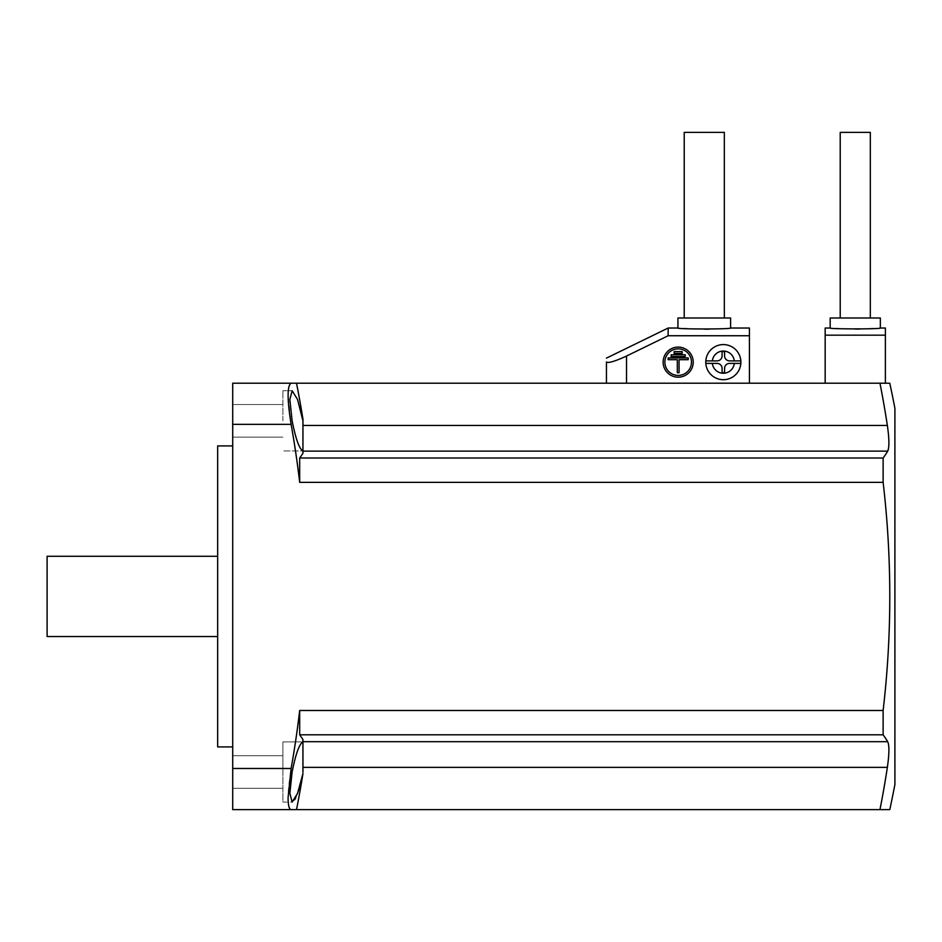 <?xml version="1.0" encoding="UTF-8"?>
<svg xmlns="http://www.w3.org/2000/svg" width="942" height="942" viewBox="0 0 942 942"><rect width="100%" height="100%" fill="white"/><g stroke="black" fill="none" stroke-linecap="round" stroke-linejoin="round"><path stroke-width="0.71" stroke-dasharray="4.71 3.53" d="M663.133 362.14A15.048 15.048 0 0 0 678.181 377.189A15.048 15.048 0 0 0 693.23 362.14A15.048 15.048 0 0 0 678.181 347.092A15.048 15.048 0 0 0 663.133 362.14M664.887 362.14A13.294 13.294 0 0 1 678.181 348.846A13.294 13.294 0 0 1 691.475 362.14A13.294 13.294 0 0 1 678.181 375.434A13.294 13.294 0 0 1 664.887 362.14M724.339 317.996L684.21 317.996L724.339 317.996M705.77 362.14A17.557 17.557 0 0 0 723.338 379.697A17.557 17.557 0 0 0 740.895 362.14A17.557 17.557 0 0 0 723.338 344.584A17.557 17.557 0 0 0 705.77 362.14M870.314 317.996L840.217 317.996L870.314 317.996M894.9 408.298L894.9 754.189M296.518 383.206A989.029 977.996 0 0 1 302.947 419.202L302.947 453.279A987.122 222.606 0 0 1 299.686 458.012L299.686 482.351A980.398 980.398 0 0 0 291.125 424.347L288.087 395.263C288.134 387.374 289.147 383.359 291.125 383.206L889.778 383.206M217.661 746.912L217.661 445.919M47.1 556.286L47.1 636.545M302.947 741.896L302.947 773.629L302.947 739.552L302.947 741.896L282.883 741.896L282.883 771.993L282.883 741.896L282.883 771.993L282.883 741.896L302.947 741.896C299.332 743.827 295.729 753.859 292.126 771.993L289.853 793.294L292.126 802.089L282.883 802.089L282.883 755.696L282.883 802.089L282.883 771.993L282.883 802.089L292.126 802.089L294.693 799.699M289.853 399.549L292.126 390.73L297.531 399.432L302.947 420.521L302.947 450.935C299.344 449.004 295.729 438.972 292.126 420.838L289.853 399.549M282.883 420.838L282.883 390.73L282.883 420.838M232.709 596.416L232.709 746.912L232.709 596.416M232.709 420.838L232.709 404.53L232.709 420.838M232.709 771.993L232.709 788.301L232.709 771.993M302.947 420.521L302.947 453.279L302.947 450.935L282.883 450.935L302.947 450.935M302.947 767.365L302.947 773.629A989.029 977.996 180 0 1 296.518 809.614L291.125 809.614C287.11 807.188 287.11 793.482 291.125 768.484A980.398 980.398 0 0 0 299.686 710.48L299.686 734.819A987.122 222.606 180 0 1 302.947 739.552L302.947 767.365L887.364 767.365C889.283 753.989 889.401 745.44 887.705 741.695A987.122 222.606 0 0 0 883.125 734.819L883.125 710.48A980.398 980.398 0 0 0 883.125 482.351L883.125 458.012A987.122 222.606 180 0 0 887.705 451.136C889.401 447.438 889.283 438.878 887.364 425.466A989.029 977.996 180 0 0 879.958 383.206M302.947 772.31L301.157 780.894M297.331 793.953L295.882 797.438M291.125 768.484L232.709 768.484L232.709 424.347L291.125 424.347M299.686 482.351L883.125 482.351M299.686 710.48L883.125 710.48M291.125 383.206L232.709 383.206L232.709 424.347M606.448 383.206L749.42 383.206L606.448 383.206L606.448 361.928C608.085 363.4 614.773 361.445 626.512 356.052L668.149 335.741L749.42 335.741L749.42 383.206M825.168 383.206L885.374 383.206L825.168 383.206L825.168 335.175L885.374 335.175L885.374 383.206M232.709 768.484L232.709 809.614L291.125 809.614M296.518 809.614L879.958 809.614A989.029 977.996 0 0 0 887.364 767.365M889.778 809.614L879.958 809.614M299.686 458.012L883.125 458.012M299.686 734.819L883.125 734.819M217.661 596.416L217.661 556.286L217.661 596.416M870.314 132.386L840.217 132.386M825.168 335.175L825.168 328.028M885.374 335.175L885.374 328.028M880.346 328.028L872.904 328.558M869.195 328.746L859.964 329.041M855.395 329.076L830.185 328.028M830.185 317.996L880.346 317.996M734.301 360.892L729.603 360.892A5.016 5.016 0 0 1 724.586 355.864L724.586 351.602L722.078 351.602L722.078 355.864A5.016 5.016 0 0 1 717.062 360.892L705.817 360.892M712.364 363.4L717.062 363.4A5.016 5.016 0 0 1 722.078 368.416L722.078 372.679L724.586 372.679L724.586 368.416A5.016 5.016 0 0 1 729.603 363.4L740.848 363.4M724.339 132.386L684.21 132.386M671.163 356.523L671.163 354.769L685.211 354.769L685.211 356.523L671.163 356.523M674.166 353.356L674.166 351.602L682.196 351.602L682.196 353.356L674.166 353.356M688.213 357.925L668.149 357.925L668.149 359.679L677.31 359.679L677.31 372.726L679.064 372.726L679.064 359.679L688.213 359.679L688.213 357.925M749.42 335.741L749.42 328.028M730.603 328.028L709.291 329.135M704.592 329.182L677.934 328.028M668.149 328.028L668.149 335.741M677.934 317.996L730.603 317.996M887.364 425.466L302.947 425.466M887.705 451.136L302.947 451.136M887.705 741.695L302.947 741.695M626.512 383.206L626.512 356.052M292.126 390.73L282.883 390.73L292.126 390.73M282.883 404.53L232.709 404.53L282.883 404.53M282.883 755.696L232.709 755.696L282.883 755.696M282.883 788.301L232.709 788.301L282.883 788.301M282.883 437.135L232.709 437.135L282.883 437.135"/><path stroke-width="1.41" d="M663.133 362.14A15.048 15.048 0 0 0 678.181 377.189A15.048 15.048 0 0 0 693.23 362.14A15.048 15.048 0 0 0 678.181 347.092A15.048 15.048 0 0 0 663.133 362.14M691.475 362.14A13.294 13.294 0 0 0 678.181 348.846A13.294 13.294 0 0 0 664.887 362.14A13.294 13.294 0 0 0 678.181 375.434A13.294 13.294 0 0 0 691.475 362.14M730.603 328.028L730.603 317.996L677.934 317.996L677.934 328.028C676.297 329.276 732.193 329.288 730.603 328.028L749.42 328.028L749.42 383.206M684.21 317.996L684.21 132.386L724.339 132.386L724.339 317.996M705.77 362.14A17.557 17.557 0 0 0 705.817 363.4L717.062 363.4A5.016 5.016 0 0 1 722.078 368.416L722.078 372.679L724.586 372.679L724.586 368.416A5.016 5.016 0 0 1 729.603 363.4L740.848 363.4A17.557 17.557 0 0 0 740.848 360.892L729.603 360.892A5.016 5.016 0 0 1 724.586 355.864L724.586 351.602L722.078 351.602L722.078 355.864A5.016 5.016 0 0 1 717.062 360.892L705.817 360.892A17.557 17.557 0 0 0 705.77 362.14M880.346 328.028L880.346 317.996L830.185 317.996L830.185 328.028C828.63 329.158 881.865 329.17 880.346 328.028L885.374 328.028L885.374 383.206M840.217 317.996L840.217 132.386L870.314 132.386L870.314 317.996M894.9 754.189L894.9 408.298A1003.312 1003.312 0 0 0 889.778 383.206L879.958 383.206A989.029 977.996 180 0 1 887.364 425.466C889.283 438.831 889.401 447.391 887.705 451.136A987.122 222.606 180 0 1 883.125 458.012L883.125 482.351A980.398 980.398 0 0 1 883.125 710.48L883.125 734.819A987.122 222.606 0 0 1 887.705 741.695C889.401 745.393 889.283 753.953 887.364 767.365A989.029 977.996 0 0 1 879.958 809.614L889.778 809.614A1003.312 1003.312 0 0 0 894.9 784.533L894.9 754.189L894.9 784.533M217.661 636.545L47.1 636.545L47.1 556.286L217.661 556.286M302.947 772.31L302.947 741.896C299.344 743.815 295.729 753.847 292.126 771.993L289.853 793.282L292.126 802.089L297.531 793.399L302.947 773.629A989.029 977.996 180 0 1 296.518 809.614L879.958 809.614M302.947 420.838L297.531 399.432L292.126 390.73L289.853 399.538L292.126 420.838C295.729 438.972 299.332 449.004 302.947 450.935L302.947 420.838M232.709 445.919L217.661 445.919L217.661 746.912L232.709 746.912M302.947 741.896L302.947 739.552A987.122 222.606 180 0 0 299.686 734.819L299.686 710.48A980.398 980.398 0 0 1 291.125 768.484L288.087 797.568C288.134 805.457 289.147 809.472 291.125 809.614L296.518 809.614M291.125 383.206C287.11 385.631 287.11 399.349 291.125 424.347L232.709 424.347L232.709 383.206L296.518 383.206A989.029 977.996 0 0 1 302.947 419.202L302.947 420.521M302.947 450.935L302.947 453.279A987.122 222.606 0 0 1 299.686 458.012L883.125 458.012M291.125 424.347A980.398 980.398 0 0 1 299.686 482.351L299.686 458.012M301.157 780.894L299.061 788.784M299.038 788.854L297.331 793.953M295.882 797.438L294.693 799.699M296.518 383.206L879.958 383.206M232.709 424.347L232.709 768.484L291.125 768.484M299.686 710.48L883.125 710.48M299.686 482.351L883.125 482.351M291.125 809.614L232.709 809.614L232.709 768.484M299.686 734.819L883.125 734.819M830.185 328.028L825.168 328.028L825.168 383.206M885.374 335.175L825.168 335.175M872.904 328.558L869.195 328.746M859.964 329.041L855.395 329.076M740.848 360.892A17.557 17.557 0 0 0 723.338 344.584A17.557 17.557 0 0 0 705.817 360.892A17.557 17.557 0 0 1 723.338 344.584A17.557 17.557 0 0 1 740.848 360.892L734.301 360.892A11.033 11.033 0 0 0 712.364 360.892M705.817 363.4A17.557 17.557 0 0 0 723.338 379.697A17.557 17.557 0 0 0 740.848 363.4A17.557 17.557 0 0 1 723.338 379.697A17.557 17.557 0 0 1 705.817 363.4L712.364 363.4A11.033 11.033 0 0 0 734.301 363.4M606.448 383.206L606.448 361.928C606.448 356.853 606.448 356.853 606.448 361.928C606.448 356.853 606.448 356.853 606.448 361.928C608.073 363.4 614.761 361.445 626.512 356.052L668.149 335.741L668.149 328.028L677.934 328.028M749.42 335.741L668.149 335.741M709.291 329.135L704.592 329.182M674.166 353.356L674.166 351.602L682.196 351.602L682.196 353.356L674.166 353.356M671.163 356.523L671.163 354.769L685.211 354.769L685.211 356.523L671.163 356.523M688.213 357.925L668.149 357.925L668.149 359.679L677.31 359.679L677.31 372.726L679.064 372.726L679.064 359.679L688.213 359.679L688.213 357.925M887.705 741.695L302.947 741.695M887.705 451.136L302.947 451.136M887.364 425.466L302.947 425.466M887.364 767.365L302.947 767.365M626.512 356.052L626.512 383.206M668.149 328.028L606.448 358.125"/></g></svg>
